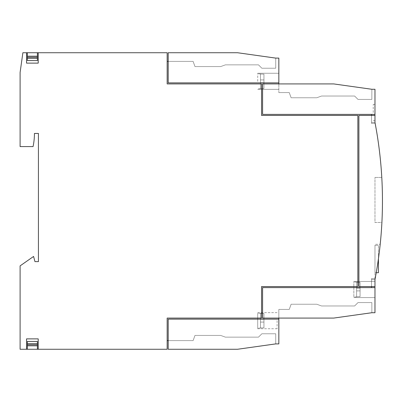 <?xml version="1.0" encoding="UTF-8"?>
<svg xmlns="http://www.w3.org/2000/svg" width="402" height="402" viewBox="0 0 402 402"><rect width="100%" height="100%" fill="white"/><g stroke="black" fill="none" stroke-linecap="round" stroke-linejoin="round"><path stroke-width="0.3" stroke-dasharray="2.01 1.51" d="M260.481 88.576L263.943 88.455L263.943 82.696L260.481 82.696L260.481 88.576L260.481 82.696L260.481 88.576L263.943 88.455L260.481 88.576L260.481 82.696L260.481 88.576L263.943 88.455L263.943 82.696L260.481 82.696L260.481 88.576L260.481 82.696L260.481 88.576L263.943 88.455L260.481 88.576L260.481 82.696L260.481 88.576L263.943 88.455L263.943 82.696L263.943 88.455L260.481 88.576L260.481 79.928L260.481 82.696L260.481 79.928L260.481 82.696L260.481 79.928L260.481 82.696L260.481 79.928L260.481 82.696L260.481 79.928L260.481 82.696L260.481 79.928L260.481 82.696L263.943 82.696L260.481 82.696L263.943 82.696L263.943 88.455L263.943 82.696L260.481 82.696L263.943 82.696L260.481 82.696L263.943 82.696L263.943 88.455L260.481 88.576L263.943 88.455L263.943 82.696L260.481 82.696L263.943 82.696L263.943 88.455L260.481 88.576L260.481 82.696L263.943 82.696L260.481 82.696L263.943 82.696L263.943 88.455L263.943 82.696L260.481 82.696L263.943 82.696L260.481 82.696L263.943 82.696L263.943 88.455L260.481 88.576M263.943 79.928L260.481 79.928L260.481 74.048L263.943 74.169L263.943 82.696L263.943 79.928L260.481 79.928L260.481 74.048L260.481 79.928L260.481 74.048L263.943 74.169L263.943 79.928L260.481 79.928L260.481 74.048L260.481 79.928L260.481 74.048L263.943 74.169L263.943 82.696L260.481 82.696L263.943 82.696L263.943 79.928L260.481 79.928L260.481 74.048L260.481 79.928L263.943 79.928L263.943 82.696L260.481 82.696L263.943 82.696L263.943 79.928L260.481 79.928L263.943 79.928L263.943 82.696L263.943 79.928L260.481 79.928L260.481 74.048L263.943 74.169L263.943 79.928L260.481 79.928L263.943 79.928L263.943 82.696L260.481 82.696L263.943 82.696L263.943 79.928L260.481 79.928L260.481 74.048L263.943 74.169L263.943 82.696L263.943 79.928L260.481 79.928L260.481 74.048L263.943 74.169L263.943 79.928L260.481 79.928L263.943 79.928L263.943 74.169L260.481 74.048L263.943 74.169L260.481 74.048L263.943 74.169L260.481 74.048L263.943 74.169L263.943 88.455L263.943 74.169L263.943 88.455L263.943 74.169L263.943 88.455L263.943 74.169L263.943 88.455L263.943 74.169L263.943 88.455L263.943 74.169L263.943 88.455L263.943 74.169L263.943 79.928L260.481 79.928L263.943 79.928L260.481 79.928L263.943 79.928L263.943 74.169L263.943 79.928L260.481 79.928L263.943 79.928L260.481 79.928L263.943 79.928L263.943 74.169L263.943 79.928L260.481 79.928L263.943 79.928M263.943 327.831L263.943 322.072L263.943 327.831L260.481 327.952L260.481 322.072L263.943 322.072L263.943 313.545L263.943 319.304L263.943 313.545L260.481 313.424L260.481 319.304L263.943 319.304L263.943 313.545L263.943 319.304L260.481 319.304L260.481 327.952L263.943 327.831L263.943 322.072L263.943 327.831L260.481 327.952L260.481 322.072L263.943 322.072L263.943 319.304L260.481 319.304L260.481 322.072L263.943 322.072L263.943 327.831L263.943 319.304L260.481 319.304L263.943 319.304L260.481 319.304L260.481 322.072L263.943 322.072L263.943 313.545L260.481 313.424L260.481 319.304L260.481 313.424L260.481 319.304L263.943 319.304L263.943 322.072L263.943 319.304L260.481 319.304L263.943 319.304L260.481 319.304L260.481 313.294L263.943 313.545L260.481 313.294L263.943 313.545L263.943 327.831L260.481 327.952L263.943 327.831L263.943 313.545L263.943 327.831L263.943 313.545L263.943 327.831L263.943 313.545L260.481 313.294L260.481 319.304L263.943 319.304L260.481 319.304L260.481 327.952L260.481 322.072L263.943 322.072L260.481 322.072L263.943 322.072L260.481 322.072L260.481 327.952L263.943 327.831M260.481 322.072L263.943 322.072L260.481 322.072L263.943 322.072L260.481 322.072L260.481 319.304L260.481 322.072M360.076 296.651L360.076 290.897L360.076 296.651L356.609 296.776L356.609 290.897L360.076 290.897L360.076 282.37L360.076 288.123L360.076 282.37L356.609 282.244L356.609 288.123L360.076 288.123L360.076 282.37L360.076 288.123L360.076 282.37L356.609 282.244L356.609 296.776L360.076 296.651L360.076 290.897L360.076 296.651L356.609 296.776L356.609 290.897L360.076 290.897L360.076 282.37L360.076 288.123L360.076 282.37L356.609 282.244L356.609 288.123L360.076 288.123L356.609 288.123L356.609 290.897L360.076 290.897L360.076 296.651L360.076 288.123L356.609 288.123L360.076 288.123L356.609 288.123L356.609 290.897L360.076 290.897L360.076 296.651L356.609 296.776L360.076 296.651L360.076 288.123L356.609 288.123L356.609 296.776L356.609 290.897L360.076 290.897L360.076 296.651L356.609 296.776L360.076 296.651L360.076 288.123L356.609 288.123L360.076 288.123L360.076 282.37L356.609 282.244L356.609 290.897L360.076 290.897L360.076 296.651L356.609 296.776L356.609 290.897L360.076 290.897L360.076 288.123L356.609 288.123L360.076 288.123L360.076 282.37L356.609 282.244L356.609 296.776L360.076 296.651L360.076 288.123L356.609 288.123L356.609 282.114L360.076 282.37L360.076 288.123L356.609 288.123L360.076 288.123L360.076 290.897L360.076 288.123L356.609 288.123L356.609 282.114L360.076 282.37L356.609 282.114L360.076 282.37L360.076 296.651L356.609 296.776L356.609 290.897L360.076 290.897L360.076 288.123L356.609 288.123L356.609 282.114L360.076 282.37L360.076 296.651L360.076 282.37L360.076 296.651L360.076 282.37L360.076 296.651L360.076 282.37L360.076 296.651L360.076 282.37L360.076 296.651L360.076 282.37L356.609 282.114L360.076 282.37L360.076 296.651L356.609 296.776L356.609 290.897L360.076 290.897L360.076 288.123L356.609 288.123L360.076 288.123L356.609 288.123L356.609 282.244L356.609 288.123L360.076 288.123L356.609 288.123L360.076 288.123L360.076 290.897L356.609 290.897L356.609 296.776L360.076 296.651M356.609 290.897L360.076 290.897L356.609 290.897L360.076 290.897L356.609 290.897L356.609 296.907L356.609 290.897L360.076 290.897L356.609 290.897L360.076 290.897L356.609 290.897L356.609 288.123L360.076 288.123L356.609 288.123L356.609 290.897L360.076 290.897L356.609 290.897L356.609 288.123L356.609 290.897L360.076 290.897L356.609 290.897L356.609 288.123L356.609 290.897L360.076 290.897L356.609 290.897M27.356 343.665L27.356 341.474L37.406 341.474L37.406 349.268L37.406 345.805L27.356 345.805L27.356 349.268L37.406 349.268L37.406 344.765L27.356 344.765L27.356 341.469L37.406 341.469L37.406 343.665L27.356 343.665L27.356 344.765L37.406 344.765L37.406 343.665M37.406 57.235L37.406 52.732L27.356 52.732L27.356 56.195L37.406 56.195L27.356 56.195L37.406 56.195L37.406 52.732L37.406 57.235L27.356 57.235L27.356 60.526L27.356 56.195L27.356 57.235L37.406 57.235L27.356 57.235M167.157 61.395L167.157 83.912L167.157 52.732L22.874 52.732L20.1 72.481L20.1 146.579L33.059 146.579A63.049 63.049 0 0 0 34.441 133.449L38.426 133.449L38.426 261.622L34.959 261.622L33.577 256.451L20.1 265.883L20.1 349.268L167.157 349.268L167.157 318.088L167.157 340.605L168.192 340.605L168.192 349.268L237.517 349.268L275.722 343.896L237.517 349.268L275.722 343.896L278.842 343.896L278.842 309.429L278.842 318.088L278.842 309.429L278.842 318.088L278.842 309.429L278.842 318.088L278.842 309.429L278.842 318.088L278.842 309.429L278.842 318.088L278.842 309.429L278.842 318.088L262.591 318.088L262.591 287.606L371.508 287.606L371.508 278.596L371.508 286.566L371.508 278.596L371.508 286.566L371.508 278.596L371.508 286.566L371.508 278.596L371.508 286.566L371.508 278.596L371.508 286.566L371.508 278.596L371.508 286.566L358.896 286.566L358.896 115.434L371.508 115.434L371.508 123.404L371.508 114.394L371.508 122.364L371.508 114.394L371.508 122.364L371.508 114.394L371.508 122.364L371.508 114.394L371.508 122.364L371.508 114.394L371.508 122.364L371.508 114.394L371.508 122.364L371.508 114.394L262.591 114.394L262.591 83.912L278.842 83.912L278.842 92.571L278.842 58.104L275.722 58.104L275.722 68.234L261.868 68.234L258.486 64.858L225.401 64.858L220.643 66.591L194.995 66.591L193.106 61.395L168.192 61.395L168.192 52.732L237.517 52.732L168.192 52.732L237.517 52.732L275.722 58.104L237.517 52.732L275.722 58.104L237.517 52.732L275.722 58.104L237.517 52.732L275.722 58.104L237.517 52.732L275.722 58.104L237.517 52.732L275.722 58.104L275.722 68.234L261.868 68.234L258.486 64.858L225.401 64.858L220.643 66.591L194.995 66.591L193.106 61.395L168.192 61.395L168.192 52.732L237.517 52.732L168.192 52.732L237.517 52.732L168.192 52.732L237.517 52.732L168.192 52.732L168.192 82.872L168.192 52.732L168.192 61.395L193.106 61.395L168.192 61.395L193.106 61.395L168.192 61.395L193.106 61.395L168.192 61.395L193.106 61.395L168.192 61.395L193.106 61.395L194.995 66.591L220.643 66.591L225.401 64.858L258.486 64.858L261.868 68.234L275.722 68.234L275.722 58.104L275.722 68.234L275.722 58.104L275.722 68.234L261.868 68.234L275.722 68.234L275.722 58.104L275.722 68.234L261.868 68.234L258.486 64.858L261.868 68.234L275.722 68.234L275.722 58.104L237.517 52.732L168.192 52.732L168.192 61.395L167.157 61.395L167.157 83.912L261.556 83.912L261.556 115.434L357.86 115.434L357.86 286.566L261.556 286.566L261.556 318.088L167.157 318.088L167.157 340.605M38.22 52.732L26.542 52.732L26.542 63.124L38.22 63.124L38.22 52.732L26.542 52.732L26.542 63.124L38.22 63.124L38.22 52.732L38.22 63.124L26.542 63.124L26.542 52.732M26.542 349.268L38.22 349.268L38.22 338.876L26.542 338.876L26.542 349.268L38.22 349.268L38.22 338.876L26.542 338.876L26.542 349.268L26.542 338.876L38.22 338.876L38.22 349.268M168.192 340.605L168.192 349.268L237.517 349.268L168.192 349.268L237.517 349.268L168.192 349.268L237.517 349.268L168.192 349.268L237.517 349.268L168.192 349.268L168.192 340.605L168.192 349.268L168.192 340.605L168.192 349.268L168.192 340.605L168.192 349.268L168.192 340.605L193.106 340.605L168.192 340.605L193.106 340.605L168.192 340.605L193.106 340.605L168.192 340.605L193.106 340.605L168.192 340.605L193.106 340.605L168.192 340.605L193.106 340.605L194.995 335.409L193.106 340.605L168.192 340.605L168.192 319.128L168.192 349.268L237.517 349.268L275.722 343.896L275.722 333.766L275.722 343.896L237.517 349.268L275.722 343.896L237.517 349.268L275.722 343.896L275.722 333.766L261.868 333.766L275.722 333.766L261.868 333.766L258.486 337.142L261.868 333.766L258.486 337.142L225.401 337.142L258.486 337.142L225.401 337.142L220.643 335.409L225.401 337.142L220.643 335.409L194.995 335.409L220.643 335.409L225.401 337.142L220.643 335.409L225.401 337.142L220.643 335.409L225.401 337.142L220.643 335.409L225.401 337.142L258.486 337.142L225.401 337.142L258.486 337.142L225.401 337.142L258.486 337.142L225.401 337.142L258.486 337.142L261.868 333.766L258.486 337.142L261.868 333.766L258.486 337.142L261.868 333.766L258.486 337.142L261.868 333.766L258.486 337.142L225.401 337.142L258.486 337.142L261.868 333.766L275.722 333.766L261.868 333.766L275.722 333.766L261.868 333.766L275.722 333.766L261.868 333.766L275.722 333.766L261.868 333.766L275.722 333.766L275.722 343.896L275.722 333.766L275.722 343.896L275.722 333.766L275.722 343.896L275.722 333.766L275.722 343.896L275.722 333.766L275.722 343.896L237.517 349.268L275.722 343.896L237.517 349.268L275.722 343.896L237.517 349.268L168.192 349.268L168.192 319.128L278.842 319.128M278.842 81.315L278.842 73.259L278.842 81.315M257.707 328.042L257.707 313.193L257.707 328.042M257.707 313.334L257.707 328.183L257.707 313.334M353.84 296.867L353.84 281.455L353.84 296.867M277.109 320.685L277.109 328.741L277.109 320.685M278.842 320.685L278.842 328.741L278.842 320.685M37.406 60.531L27.356 60.531L37.406 60.526M375.161 278.596L371.508 278.596L375.161 278.596L371.508 278.596L374.971 278.596L371.508 278.596L374.971 278.596L371.508 278.596L374.971 278.596L374.971 244.3L380.197 244.3L374.971 244.3L374.971 278.596L371.508 278.596L375.161 278.596A416.567 416.567 0 0 0 380.197 244.3A416.567 416.567 0 0 1 375.161 278.596A416.567 416.567 0 0 1 374.971 279.601L374.971 286.566L374.971 279.601A416.567 416.567 0 0 0 375.161 278.596A416.567 416.567 0 0 1 374.971 279.601L374.971 286.566L374.971 279.601A416.567 416.567 0 0 0 375.161 278.596L375.161 278.596A416.567 416.567 0 0 1 374.971 279.601L374.971 287.606L371.508 287.606L374.971 287.606L374.971 279.636L371.508 279.636L374.971 279.636L374.971 287.606L371.508 287.606L374.971 287.606L374.971 279.636L371.508 279.636L374.971 279.636L374.971 287.606L371.508 287.606L374.971 287.606L374.971 279.636L371.508 279.636L374.971 279.636L374.971 287.606L371.508 287.606L374.971 287.606L374.971 279.636L371.508 279.636L374.971 279.636L374.971 287.606L371.508 287.606L374.971 287.606L374.971 279.636L371.508 279.636L374.971 279.636L374.971 287.606L262.591 287.606L262.591 318.088L333.65 318.088L371.855 312.721L333.65 318.088L371.855 312.721L333.65 318.088L371.855 312.721L333.65 318.088L371.855 312.721L333.65 318.088L371.855 312.721L333.65 318.088L371.855 312.721L333.65 318.088L371.855 312.721L371.855 302.585L357.996 302.585L354.619 305.967L321.535 305.967L316.776 304.234L291.128 304.234L289.239 309.429L278.842 309.429L289.239 309.429L291.128 304.234L316.776 304.234L321.535 305.967L354.619 305.967L357.996 302.585L371.855 302.585L371.855 312.721L371.855 302.585L371.855 312.721L371.855 302.585L357.996 302.585L371.855 302.585L371.855 312.721L371.855 302.585L357.996 302.585L354.619 305.967L357.996 302.585L371.855 302.585L371.855 312.721L374.971 312.721L374.971 287.606M374.971 279.636L371.508 279.636L374.971 279.636M374.971 286.566L374.971 279.601L374.971 286.566L358.896 286.566L371.508 286.566M374.971 279.601A416.567 416.567 0 0 0 374.971 122.399L374.971 115.434L371.508 115.434L374.971 115.434L374.971 122.399A416.567 416.567 0 0 1 375.161 123.404L371.508 123.404L375.161 123.404A416.567 416.567 0 0 0 374.971 122.399L374.971 115.434L371.508 115.434L374.971 115.434L374.971 122.399A416.567 416.567 0 0 1 375.161 123.404L371.508 123.404L375.161 123.404A416.567 416.567 0 0 0 374.971 122.399L374.971 115.434L371.508 115.434L374.971 115.434L374.971 122.399A416.567 416.567 0 0 1 375.161 123.404L371.508 123.404L375.161 123.404A416.567 416.567 0 0 0 374.971 122.399L374.971 115.434L371.508 115.434L374.971 115.434L374.971 122.399A416.567 416.567 0 0 1 375.161 123.404L371.508 123.404L375.161 123.404A416.567 416.567 0 0 0 374.971 122.399L374.971 115.434L371.508 115.434L374.971 115.434L374.971 122.399A416.567 416.567 0 0 1 375.161 123.404L371.508 123.404L375.161 123.404A416.567 416.567 0 0 0 374.971 122.399L374.971 115.434L371.508 115.434L374.971 115.434L374.971 122.399A416.567 416.567 0 0 1 375.161 123.404L371.508 123.404L375.161 123.404M371.508 114.394L262.591 114.394L374.971 114.394L374.971 122.364L374.971 114.394L374.971 122.364L374.971 114.394L374.971 122.364L374.971 114.394L374.971 122.364L374.971 114.394L374.971 122.364L374.971 114.394L374.971 122.364L374.971 115.434L358.896 115.434L358.896 286.566L358.896 115.434L371.508 115.434M374.971 122.364L371.508 122.364L374.971 122.364M374.971 112.49L374.971 104.435L374.971 112.49M374.971 114.394L374.971 89.279L371.855 89.279L371.855 99.415L371.855 89.279L333.65 83.912L371.855 89.279L371.855 99.415L357.996 99.415L371.855 99.415L371.855 89.279L333.65 83.912L371.855 89.279L371.855 99.415L357.996 99.415L354.619 96.033L357.996 99.415L371.855 99.415L371.855 89.279L333.65 83.912L371.855 89.279L371.855 99.415L357.996 99.415L354.619 96.033L321.535 96.033L354.619 96.033L357.996 99.415L371.855 99.415L371.855 89.279L333.65 83.912L371.855 89.279L371.855 99.415L357.996 99.415L354.619 96.033L321.535 96.033L316.776 97.766L321.535 96.033L354.619 96.033L357.996 99.415L371.855 99.415L371.855 89.279L333.65 83.912L371.855 89.279L371.855 99.415L357.996 99.415L354.619 96.033L321.535 96.033L316.776 97.766L291.128 97.766L316.776 97.766L321.535 96.033L354.619 96.033L357.996 99.415L371.855 99.415L371.855 89.279L333.65 83.912L371.855 89.279L333.65 83.912L278.842 83.912M381.9 222.477A416.567 416.567 0 0 0 381.789 177.443A416.567 416.567 0 0 1 381.9 222.477L374.971 222.477L374.971 177.443L374.971 222.477L381.9 222.477M278.842 82.872L168.192 82.872L278.842 82.872L168.192 82.872L168.192 61.395L193.106 61.395L194.995 66.591L220.643 66.591L225.401 64.858L258.486 64.858L225.401 64.858L220.643 66.591L194.995 66.591L193.106 61.395L194.995 66.591L220.643 66.591L225.401 64.858L258.486 64.858L261.868 68.234L258.486 64.858L225.401 64.858L220.643 66.591L194.995 66.591L193.106 61.395L194.995 66.591L220.643 66.591L225.401 64.858L258.486 64.858L261.868 68.234L275.722 68.234L261.868 68.234L258.486 64.858L225.401 64.858L220.643 66.591L194.995 66.591L193.106 61.395L194.995 66.591L220.643 66.591L225.401 64.858L258.486 64.858L261.868 68.234L275.722 68.234L275.722 58.104L275.722 68.234L261.868 68.234L258.486 64.858L225.401 64.858L220.643 66.591L194.995 66.591L193.106 61.395L194.995 66.591L220.643 66.591L225.401 64.858L258.486 64.858L261.868 68.234L275.722 68.234L275.722 58.104L237.517 52.732L168.192 52.732L237.517 52.732L168.192 52.732L168.192 61.395M381.789 177.443L374.971 177.443L381.789 177.443M278.842 318.088L333.65 318.088L262.591 318.088L262.591 287.606L371.508 287.606M321.535 305.967L354.619 305.967L321.535 305.967L316.776 304.234L321.535 305.967L354.619 305.967L357.996 302.585L354.619 305.967L321.535 305.967L316.776 304.234L291.128 304.234L316.776 304.234L321.535 305.967L354.619 305.967L357.996 302.585L371.855 302.585L357.996 302.585L354.619 305.967L321.535 305.967L316.776 304.234L291.128 304.234L289.239 309.429L291.128 304.234L316.776 304.234L321.535 305.967L354.619 305.967L357.996 302.585L371.855 302.585L371.855 312.721L371.855 302.585L357.996 302.585L354.619 305.967L321.535 305.967L316.776 304.234L291.128 304.234L289.239 309.429L278.842 309.429L289.239 309.429L291.128 304.234L316.776 304.234L321.535 305.967L316.776 304.234L291.128 304.234L289.239 309.429L278.842 309.429L289.239 309.429L291.128 304.234L316.776 304.234L291.128 304.234L289.239 309.429L278.842 309.429L289.239 309.429L291.128 304.234L289.239 309.429L278.842 309.429L289.239 309.429L278.842 309.429L289.239 309.429L291.128 304.234L316.776 304.234L321.535 305.967L354.619 305.967L321.535 305.967M289.239 92.571L291.128 97.766L289.239 92.571L278.842 92.571L289.239 92.571L291.128 97.766L316.776 97.766L291.128 97.766L289.239 92.571L278.842 92.571L289.239 92.571L291.128 97.766L316.776 97.766L321.535 96.033L316.776 97.766L291.128 97.766L289.239 92.571L278.842 92.571L289.239 92.571L291.128 97.766L316.776 97.766L321.535 96.033L354.619 96.033L321.535 96.033L316.776 97.766L291.128 97.766L289.239 92.571L278.842 92.571L289.239 92.571L291.128 97.766L316.776 97.766L321.535 96.033L354.619 96.033L357.996 99.415L354.619 96.033L321.535 96.033L316.776 97.766L291.128 97.766L289.239 92.571L278.842 92.571L289.239 92.571L291.128 97.766L316.776 97.766L321.535 96.033L354.619 96.033L357.996 99.415L371.855 99.415L357.996 99.415L354.619 96.033L321.535 96.033L316.776 97.766L291.128 97.766L289.239 92.571L278.842 92.571L289.239 92.571M374.971 122.399L374.971 115.434M357.996 302.585L354.619 305.967L357.996 302.585L371.855 302.585L357.996 302.585M371.855 312.721L371.855 302.585L371.855 312.721M194.995 335.409L193.106 340.605L194.995 335.409L220.643 335.409L194.995 335.409L220.643 335.409L225.401 337.142L220.643 335.409L194.995 335.409L193.106 340.605L194.995 335.409L220.643 335.409L194.995 335.409L193.106 340.605L194.995 335.409L220.643 335.409L194.995 335.409L193.106 340.605L194.995 335.409L220.643 335.409L194.995 335.409L193.106 340.605L194.995 335.409M374.971 289.51L374.971 297.565L374.971 289.51M373.237 112.49L373.237 104.435L373.237 112.49M376.237 272.707L374.971 272.707L374.971 245.341L374.971 272.707L378.438 272.707L378.438 245.341L374.971 245.341L378.438 245.341L378.438 258.722M262.591 83.912L262.591 114.394L262.591 83.912M261.556 83.912L167.157 83.912L261.556 83.912L261.556 115.434L261.556 83.912M357.86 115.434L261.556 115.434L357.86 115.434L357.86 286.566L357.86 115.434M261.556 286.566L357.86 286.566L261.556 286.566L261.556 318.088L261.556 286.566M167.157 318.088L261.556 318.088L167.157 318.088M257.707 81.315L257.707 73.259L257.707 81.315M257.707 320.685L257.707 328.741L257.707 320.685M168.192 349.268L237.517 349.268L168.192 349.268M37.406 349.268L27.356 349.268L37.406 349.268L27.356 349.268L27.356 341.449M27.356 349.268L27.356 345.805L37.406 345.805L27.356 345.805L37.406 345.805L27.356 345.805L37.406 345.805L37.406 341.449M37.406 344.765L27.356 344.765M27.356 56.195L27.356 52.732L37.406 52.732L27.356 52.732L27.356 56.195L37.406 56.195L27.356 56.195L37.406 56.195L27.356 56.195L27.356 60.551M37.406 60.551L37.406 56.195M37.406 52.732L27.356 52.732M37.406 345.805L27.356 345.805M37.406 58.335L27.356 58.335M260.481 313.294L257.707 313.193M260.481 328.082L257.707 328.183M356.609 282.114L353.84 282.018L356.609 282.114M356.609 296.907L353.84 297.003L356.609 296.907M277.109 312.635L257.707 312.635M277.109 328.741L257.707 328.741M374.971 281.455L353.84 281.455L374.971 281.455M374.971 297.565L353.84 297.565L374.971 297.565M374.971 104.435L373.237 104.435L374.971 104.435M374.971 120.545L373.237 120.545L374.971 120.545M278.842 73.259L257.707 73.259L278.842 73.259M278.842 89.365L257.707 89.365L278.842 89.365M260.481 73.918L257.707 73.817L260.481 73.918M260.481 88.706L257.707 88.807L260.481 88.706"/><path stroke-width="0.6" d="M27.356 344.765L37.406 344.765L37.406 343.665L27.356 343.665L27.356 349.268L20.1 349.268L20.1 265.883L33.577 256.451L34.959 261.622L38.426 261.622L38.426 133.449L34.441 133.449A63.049 63.049 0 0 1 33.059 146.579L20.1 146.579L20.1 72.481L22.874 52.732L26.542 52.732L26.542 63.124L38.22 63.124L38.22 52.732L37.406 52.732L37.406 57.235L27.356 57.235L27.356 60.551L37.406 60.551L27.356 60.526M37.406 343.665L37.406 341.449L27.356 341.449L27.356 343.665M37.406 52.732L26.542 52.732M37.406 344.765L37.406 349.268L167.157 349.268L167.157 318.088L261.556 318.088L261.556 286.566L357.86 286.566L357.86 115.434L261.556 115.434L261.556 83.912L167.157 83.912L167.157 52.732L38.22 52.732M237.517 52.732L168.192 52.732L168.192 82.872L278.842 82.872L278.842 58.104L275.722 58.104L237.517 52.732M278.842 319.128L168.192 319.128L168.192 349.268L237.517 349.268L275.722 343.896L278.842 343.896L278.842 318.088M278.842 83.912L278.842 82.872M38.22 349.268L38.22 338.876L26.542 338.876L26.542 349.268M371.508 287.606L371.508 286.566M374.971 287.606L262.591 287.606L262.591 318.088L333.65 318.088L371.855 312.721L374.971 312.721L374.971 279.601A416.567 416.567 0 0 0 375.161 278.596M371.508 115.434L371.508 114.394M375.161 123.404A416.567 416.567 0 0 0 374.971 122.399L374.971 89.279L371.855 89.279L333.65 83.912L262.591 83.912L262.591 114.394L374.971 114.394M374.971 279.601A416.567 416.567 0 0 0 374.971 122.399M167.157 61.395L168.192 61.395M167.157 340.605L168.192 340.605M374.971 115.434L358.896 115.434L358.896 286.566L374.971 286.566M378.438 258.722L378.438 272.707L376.237 272.707M27.356 52.732L27.356 57.235M37.406 60.526L37.406 57.235M37.406 56.195L27.356 56.195M37.406 345.805L27.356 345.805M37.406 349.268L27.356 349.268M37.406 341.474L27.356 341.474M37.406 58.335L27.356 58.335"/></g></svg>

